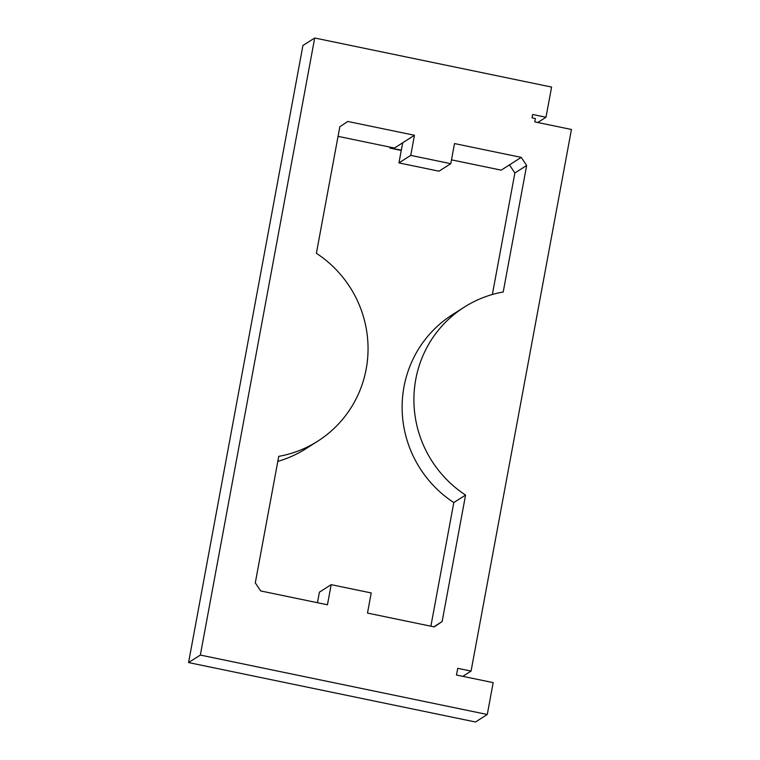 <?xml version="1.0" encoding="UTF-8"?>
<svg xmlns="http://www.w3.org/2000/svg" width="760" height="760" viewBox="0 0 760 760"><rect width="100%" height="100%" fill="white"/><g stroke="black" fill="none" stroke-linecap="round" stroke-linejoin="round"><path stroke-width="1.14" d="M471.067 671.089L571.444 129.485L534.745 121.875L535.363 118.522L532.028 117.838L532.646 114.484L545.994 117.249L551.589 87.067L314.706 38L200.336 655.063L487.274 714.495L493.173 682.632L456.475 675.032L457.719 668.325L471.067 671.089L462.811 676.343M338.048 136.353L394.44 148.038L414.466 135.27L347.738 121.457L339.824 126.777L316.378 253.289A112.186 109.858 -122.5 0 1 317.794 441.151A112.186 109.858 -122.5 0 1 278.74 456.361L255.293 582.872L260.718 590.957L327.446 604.779L331.18 584.658L371.212 592.952L367.488 613.073L434.216 626.895L442.13 621.566L465.576 495.064A112.186 109.858 -122.5 0 1 464.16 307.202A112.186 109.858 -122.5 0 1 503.215 291.983L526.661 165.48L521.236 157.386L454.508 143.564L450.775 163.685L410.742 155.391L398.952 162.906L438.995 171.19L450.775 163.685M414.466 135.27L410.742 155.391M487.274 714.495L475.484 722L188.556 662.568L302.926 45.505L314.706 38M526.661 165.48L514.881 172.986L492.356 294.5M514.881 172.986L509.447 164.891L501.201 170.145L451.487 159.847M402.686 142.785L398.952 162.906M317.794 441.151L306.014 448.656A112.186 109.858 -122.5 0 1 277.818 461.358M331.18 584.658L319.399 592.163L317.442 602.708M465.576 495.064L453.796 502.569L430.882 626.202M453.796 502.569A112.186 109.858 -122.5 0 1 452.38 314.706L464.16 307.202M545.994 117.249L537.747 122.502M188.556 662.568L200.336 655.063M442.13 621.566L433.884 626.829M521.236 157.386L509.447 164.891M401.261 150.442L389.927 148.095L390.099 147.136M389.927 148.095A86.118 12.046 10.5 0 1 401.327 150.1"/></g></svg>
